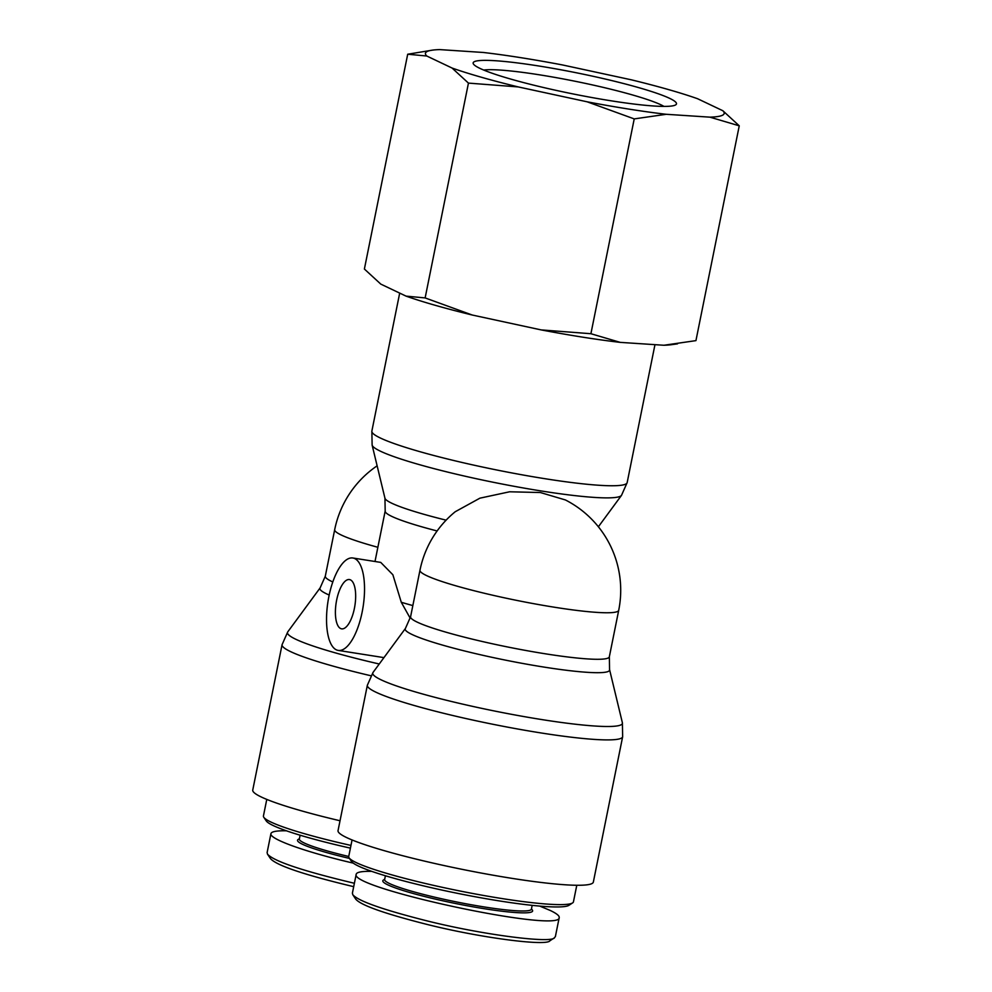<?xml version="1.0" encoding="UTF-8"?>
<svg xmlns="http://www.w3.org/2000/svg" width="992" height="992" viewBox="0 0 992 992"><rect width="100%" height="100%" fill="white"/><g stroke="black" fill="none" stroke-linecap="round" stroke-linejoin="round"><path stroke-width="1.49" d="M350.957 845.42A114.626 11.817 -168.6 0 1 263.798 817.284L266.228 820.905A111.501 11.495 11.4 0 0 350.412 848.135M263.798 817.284A114.626 11.817 -168.6 0 1 263.438 815.957L266.774 799.403M354.392 883.277C302.746 870.976 273.767 861.254 267.48 854.137L270.518 858.663C276.656 865.545 304.383 874.882 353.698 886.674M267.48 854.137L267.133 852.488M353.264 863.127C305.834 852.14 269.092 838.984 270.928 833.664C271.461 831.569 276.619 830.614 286.415 830.8M299.435 838.637L298.084 839.517A76.421 7.886 11.4 0 0 349.482 858.415M348.725 856.48A74.859 7.725 -168.6 0 1 299.348 839.021L300.117 835.214M349.085 857.832L351.528 861.453A111.501 11.495 11.4 0 0 500.08 901.034A111.501 11.495 11.4 0 0 568.962 905.299L572.607 902.906A114.626 11.817 -168.6 0 1 501.791 898.529A114.626 11.817 -168.6 0 1 349.085 857.832A114.626 11.817 -168.6 0 1 348.725 856.518L352.061 839.951M576.786 885.261L573.45 901.827A114.626 11.817 -168.6 0 1 572.607 902.906M352.768 894.685L355.806 899.211C360.877 905.212 384.102 913.483 425.469 924.023C479.62 937.8 546.815 946.442 549.915 940.763L554.491 937.762C551.54 943.69 480.996 934.638 424.7 920.291C381.895 909.391 357.926 900.848 352.768 894.685L352.42 893.036M555.421 936.411L554.491 937.762M539.735 906.093L550.362 910.507C556.562 913.471 559.513 915.827 559.215 917.575C561.137 933.46 348.378 888.014 356.215 874.212C356.748 872.117 361.906 871.174 371.702 871.36M384.722 879.185L383.371 880.078A76.421 7.886 11.4 0 0 456.159 903.625A76.421 7.886 11.4 0 0 532.382 910.123L531.476 908.784M532.171 905.361L531.402 909.168A74.859 7.725 -168.6 0 1 456.494 901.939A74.859 7.725 -168.6 0 1 384.636 879.582L385.404 875.775M410.242 618.289L401.289 602.28L392.869 574.752L380.742 562.402L352.817 557.988A46.785 17.757 -81 0 0 328.922 596.304A46.785 17.757 -81 0 0 338.247 650.417A46.785 17.757 -81 0 0 363.072 606.968A46.785 17.757 -81 0 0 352.817 557.988M455.266 511.711L479.905 498.17L509.615 491.784L540.367 492.528L565.415 499.956A101.37 101.37 0 0 1 618.71 610.291A101.37 10.453 11.4 0 1 517.278 600.507A101.37 10.453 11.4 0 1 419.976 570.214A101.37 101.37 0 0 1 455.254 511.711M370.896 675.75A130.225 13.429 11.4 0 1 282.063 644.701L252.749 790.066A130.225 13.429 11.4 0 0 340.02 820.756M336.672 599.986A24.949 9.474 99 0 1 349.42 579.551A24.949 9.474 99 0 1 354.888 605.678A24.949 9.474 99 0 1 341.645 628.854A24.949 9.474 99 0 1 336.672 599.986M593.34 882.099A130.225 13.429 -168.6 0 1 463.028 869.525A130.225 13.429 -168.6 0 1 338.036 830.626L367.35 685.249A130.225 13.429 11.4 0 0 492.342 724.16A130.225 13.429 11.4 0 0 622.654 736.734L593.34 882.099M669.6 98.332A103.714 10.701 11.4 0 0 551.949 68.188A103.714 10.701 11.4 0 0 473.482 64.083A103.714 10.701 11.4 0 0 572.706 93.868A103.714 10.701 11.4 0 0 675.713 104.854A103.714 10.701 11.4 0 0 669.6 98.332M483.699 70.048A95.914 9.895 -168.6 0 1 570.375 80.315A95.914 9.895 -168.6 0 1 660.932 104.805A95.914 9.895 -168.6 0 1 663.983 106.404M587.128 101.804A152.359 15.711 11.4 0 0 666.252 114.291L634.223 118.904L587.128 101.804L518.233 86.924L468.447 83.105L452.042 68.026L426.783 56.023L407.7 54.225L432.537 50.121A152.359 15.711 11.4 0 0 426.783 56.023M709.9 117.155A152.359 15.711 11.4 0 0 722.846 110.732L739.251 125.823L709.9 117.155L666.252 114.291M432.537 50.121A152.359 15.711 11.4 0 1 439.729 49.6L483.377 52.477A152.359 15.711 11.4 0 1 562.501 64.951L631.396 79.831A152.359 15.711 11.4 0 1 697.587 98.729L722.846 110.732M452.042 68.026A152.359 15.711 11.4 0 0 518.233 86.924M407.7 54.225L364.386 269.03L380.792 284.109L406.05 296.124L425.134 297.922L472.242 315.022A152.359 15.711 -168.6 0 1 406.05 296.124M541.136 329.902L590.91 333.721L620.26 342.376A152.359 15.711 -168.6 0 1 541.136 329.902L472.242 315.022M677.499 343.852L671.1 344.732A152.359 15.711 -168.6 0 1 663.908 345.253L695.938 340.628L739.251 125.823M620.26 342.376L663.908 345.253M590.91 333.721L634.223 118.904M425.134 297.922L468.447 83.105M412.846 605.579A101.37 10.453 -168.6 0 1 401.289 602.28M375.001 561.484L385.181 511.016A101.37 10.453 11.4 0 0 437.125 530.968M446.115 520.155A104.247 10.751 -168.6 0 1 384.946 498.207L372.124 445.086A127.336 13.132 11.4 0 0 494.338 482.484A127.336 13.132 11.4 0 0 621.5 495.368L627.167 482.583A130.225 13.429 -168.6 0 1 496.856 470.01A130.225 13.429 -168.6 0 1 371.864 431.098L399.689 293.099M377.134 465.818A101.37 101.37 0 0 0 334.688 529.666A101.37 10.453 11.4 0 0 377.865 547.286M609.572 669.625L609.336 656.816A101.37 10.453 -168.6 0 1 507.892 647.032A101.37 10.453 -168.6 0 1 410.589 616.751L405.418 628.457A104.247 10.751 11.4 0 0 505.263 660.089A104.247 10.751 11.4 0 0 609.572 669.625L622.381 722.746A127.336 13.132 -168.6 0 1 494.983 711.103A127.336 13.132 -168.6 0 1 373.017 672.464L367.35 685.249M332.791 581.969A101.37 10.453 -168.6 0 1 325.302 576.191L320.118 587.909A104.247 10.751 11.4 0 0 329.183 595.039M379.242 663.995A127.336 13.132 -168.6 0 1 287.73 631.916L282.063 644.701M270.928 833.664L267.096 852.661M559.215 917.575L555.384 936.584M356.215 874.212L352.383 893.222M598.374 526.777L621.5 495.368M385.181 511.016L384.946 498.207M405.418 628.457L373.017 672.464M383.941 657.622L338.247 650.417M334.688 529.666L325.302 576.191M372.124 445.086L371.864 431.098M627.167 482.583L654.968 344.658M622.381 722.746L622.654 736.734M320.118 587.909L287.73 631.916M609.336 656.816L618.71 610.291M410.589 616.751L419.976 570.214"/></g></svg>
